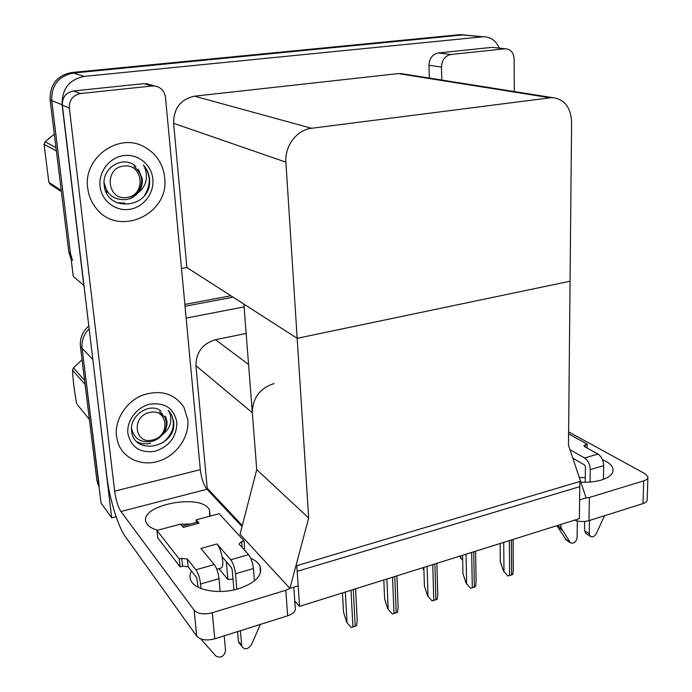 <?xml version="1.0" encoding="UTF-8"?>
<svg xmlns="http://www.w3.org/2000/svg" width="692" height="692" viewBox="0 0 692 692"><rect width="100%" height="100%" fill="white"/><g stroke="black" fill="none" stroke-linecap="round" stroke-linejoin="round"><path stroke-width="1.04" d="M242.295 525.522L207.202 488.197L207.332 489.581M274.023 383.567C259.898 388.229 252.667 397.943 252.32 412.709L256.741 469.617L308.675 518.031L289.905 588.364L298.166 585.839L297.171 571.358L579.775 486.658L579.602 499.875L586.115 497.885L568.478 445.216L571.601 122.077C570.788 107.156 564.283 98.982 552.086 97.555L311.573 128.28C296.937 129.785 284.542 146.09 285.9 162.153L308.675 518.031M246.162 333.457L215.48 339.694C202.574 343.665 196.061 352.332 195.922 365.687L207.202 488.197M116.1 516.69L111.68 517.841L101.015 502.972L82.063 348.232C81.362 340.905 83.732 334.426 89.156 328.769C83.732 334.426 81.362 340.905 82.063 348.232L99.138 485.637M185.032 306.245L233.083 297.179L185.032 306.245M186.139 318.095L244.103 306.902M111.68 517.841L92.503 356.674M207.323 489.478L208.197 489.253M299.567 606.382L579.36 518.645L579.844 481.494L296.79 565.693L299.567 606.382L294.757 601.106M289.905 588.364L240.037 534.259L256.741 469.617L243.887 304.108L297.179 338.319L570.07 281.212L297.179 338.319L186.892 267.527L181.494 268.47M72.539 260.486L70.446 253.393L51.718 100.591C51.39 85.228 58.569 76.051 73.257 73.049L462.74 34.963L467.775 35.327L462.74 34.963L73.257 73.049C58.569 76.051 51.39 85.228 51.718 100.591L73.248 276.324L83.801 285.502L62.116 104.786C61.813 88.957 69.2 79.493 84.286 76.388L483.103 36.763C490.498 36.719 495.87 40.499 499.226 48.111M404.967 74.2L398.281 73.586L194.504 96.179C180.647 99.233 173.683 108.281 173.614 123.314L186.892 267.527M99.077 487.159L96.889 480.499L80.419 346.51C79.71 338.535 82.504 331.667 88.81 325.906M184.859 304.411L230.877 295.769M71.224 259.742L68.811 252.07L50.118 99.942C49.781 84.649 56.926 75.514 71.553 72.539L459.678 34.669L464.038 34.885M351.164 627.488L346.631 622.255L351.164 627.488L356.614 625.706L357.219 620.352L355.584 588.814M342.453 592.94L343.517 612.039L346.631 622.255M602.524 459.782C608.666 462.36 612.169 465.431 613.026 469.003C613.666 473.639 609.773 477.316 601.339 480.04C595.319 481.796 588.485 482.506 580.847 482.151M573.348 458.485L573.331 459.713M450.873 54.504C445.034 55.818 441.894 59.996 441.47 67.037L428.988 65.282C429.395 58.362 432.483 54.253 438.252 52.964L450.873 54.504L504.901 48.812L494.235 47.584M438.252 52.964L491.649 47.402M428.988 65.282L429.325 78.066M579.256 477.402L585.285 477.705M647.885 477.722L647.184 499.425C647.383 501.19 645.991 502.582 643.015 503.586L643.716 480.862C646.717 479.885 648.11 478.535 647.911 476.831L645.022 473.717L568.608 431.886M584.835 498.275L589.35 497.479L588.987 520.644L643.015 503.586M588.987 520.644C584.238 521.941 579.403 521.785 574.498 520.168M589.35 497.479L643.716 480.862M514.294 91.56L514.139 59.036C513.628 52.601 510.722 49.184 505.419 48.769L504.901 48.812M441.773 80.047L441.47 67.037M250.789 558.306C255.365 560.304 258.427 562.873 259.967 566.03C262.925 575.13 255.902 582.664 238.896 588.641C219.771 594.688 195.542 590.544 191.078 580.778C189.487 577.647 189.625 574.403 191.494 571.047M87.711 188.068C88.585 195.187 91.128 201.545 95.34 207.142C117.225 238.377 170.102 214.641 164.627 177.334C162.949 163.597 156.124 153.416 144.178 146.799C118.669 132.172 82.928 157.811 87.711 188.068C82.928 157.811 118.669 132.172 144.178 146.799C156.124 153.416 162.949 163.597 164.627 177.334C170.102 214.641 117.225 238.377 95.34 207.142C91.128 201.545 88.585 195.187 87.711 188.068M116.481 436.202L117.969 442.802C123.444 458.978 142.396 466.892 159.653 460.872C176.962 455.025 189.504 436.652 187.817 419.715L183.925 407.285C174.263 393.238 160.285 389.267 141.981 395.374C125.771 402.087 114.526 420.061 116.481 436.202C114.526 420.061 125.771 402.087 141.981 395.374C160.285 389.267 174.263 393.238 183.925 407.285L187.817 419.715C189.504 436.652 176.962 455.025 159.653 460.872C142.396 466.892 123.444 458.978 117.969 442.802L116.481 436.202M218.888 568.66L227.884 579.446L232.996 579.195M226.31 561.644L227.884 579.446M80.644 93.524C72.954 95.141 69.183 99.977 69.33 108.021L62.332 105.193C62.176 97.304 65.87 92.564 73.43 90.981L80.644 93.524L152.205 85.981L143.798 83.645L149.757 84.632M73.43 90.981L143.798 83.645M62.332 105.193L106.828 476.131C109.388 498.37 117.96 526.621 125.434 536.767L196.718 636.147L194.141 610.18L120.91 511.509C118.012 506.881 115.919 500.1 114.638 491.147L69.33 108.021M161.435 529.216L179.315 524.406M180.742 524.242L190.309 523.991M293.789 587.171L295.173 607.005C296.262 610.638 293.754 613.57 287.638 615.802L285.796 590.267L290.294 588.243M194.141 610.18C197.912 613.925 203.967 614.781 212.297 612.74L214.754 638.82L287.638 615.802M214.754 638.82C206.484 640.904 200.472 640.014 196.718 636.147M212.297 612.74L285.796 590.267M157.707 530.219C152.006 528.653 148.296 526.327 146.583 523.247C136.116 505.515 202.375 492.272 209.572 510.255L209.641 516.241M242.018 526.569L207.003 489.235L120.91 511.509M114.638 491.147L200.317 469.66L165.5 97.434C164.471 90.955 160.864 87.131 154.679 85.981L152.205 85.981M200.317 469.66C201.407 478.371 203.638 484.893 207.003 489.235M423.902 570L423.296 569.291L423.902 569.81M423.296 569.291L422.795 567.743M462.68 560.278L460.405 557.622L462.671 559.837M460.405 557.622L459.895 556.108M392.295 613.986L387.771 608.856L392.295 613.986L397.563 612.256L398.134 607.23L396.897 575.865M383.8 579.974L384.622 598.831L387.771 608.856M432.102 600.916L427.595 595.881L432.102 600.916L437.197 599.237L437.751 594.532L436.877 563.323M423.824 567.423L424.412 586.046L427.595 595.881M470.647 588.261L466.166 583.321L470.647 588.261L475.586 586.634L476.113 582.231L475.594 551.187M462.576 555.269L462.948 573.668L466.166 583.321M507.997 575.995L503.534 571.151L507.997 575.995L512.789 574.421L513.282 570.32L513.101 539.423M500.126 543.497L500.299 561.67L503.534 571.151M574.654 463.666L577.907 473.354M577.31 520.972L577.111 537.606C575.995 542.225 573.737 543.938 570.32 542.736L561.082 527.875L560.719 524.493M572.82 458.182L584.506 464.903L585.441 466.841L585.216 482.246M589.454 520.496L589.247 533.705L584.515 530.626L584.654 521.448M590.259 469.617C589.982 464.332 588.096 460.448 584.602 457.948L598.018 454.09C601.538 456.556 603.433 460.414 603.692 465.673L590.259 469.617L590.06 482.039M569.966 449.653L584.602 457.948M603.692 465.673L603.424 479.348M604.497 515.748L596.374 533.532C594.575 536.585 592.551 537.528 590.311 536.361L589.247 533.705M598.018 454.09L584.671 446.695L583.884 445.856L587.119 444.048L587.058 448.018M587.119 444.048L568.59 433.867M584.515 530.626L586.02 533.558M556.956 525.669L566.143 539.907M557.51 525.496L561.082 527.875M557.847 527.2L562.492 530.297M214.269 564.534C216.657 567.907 218.231 572.604 218.992 578.624L200.602 584.031C199.806 577.976 198.249 573.236 195.931 569.81L214.269 564.534L200.888 548.462L216.985 543.947L230.721 559.793L248.584 554.655L239.095 544.085L241.646 541.481L244.017 540.815L244.648 548.419L243.299 548.808M218.992 578.624L220.168 591.496M224.199 635.836L225.549 650.644C224.104 656.535 220.947 658.377 216.077 656.172L202.436 640.878L201.744 639.252M216.778 569.265L221.18 567.994C222.988 567.181 223.291 563.426 222.106 556.74C220.843 550.936 219.139 546.671 216.985 543.947M222.106 556.74L231.396 567.587L232.192 569.914L233.931 589.921M240.401 630.723L241.672 645.454L238.394 641.216L237.564 631.614M248.584 554.655C251.092 557.942 252.701 562.57 253.419 568.521L235.496 573.78L236.828 589.229M235.496 573.78C234.761 567.795 233.169 563.132 230.721 559.793M196.364 522.356L196.13 519.874L199.002 523.195L183.38 527.416L180.586 524.06L156.928 530.427L157.733 537.866L180.093 566.817L182.567 566.117L188.181 566.834L196.701 577.682L198.171 587.188M199.002 523.195L196.952 522.201M253.419 568.521L254.422 580.934M260.382 624.409L251.386 644.78C247.944 649.451 244.778 650.022 241.897 646.492L241.672 645.454M244.017 540.815L219.113 513.689L196.13 519.874M156.928 530.427L179.297 559.067L180.093 566.817M179.297 559.067L181.788 558.366L187.402 559.075L195.931 569.81M200.602 584.031L201.026 588.485M238.394 641.216L239.942 643.967M201.121 639.062L202.436 640.878M160.008 437.076L163.251 433.884C167.499 430.545 169.981 426.48 170.69 421.705C171.218 417.397 170.379 413.582 168.165 410.269L171.668 414.923L173.761 421.973L173.839 425.147C172.913 448.52 133.063 455.258 131.575 430.476C129.577 415.226 150.216 401.775 161.054 411.143M176.875 422.25C176.771 436.643 169.514 446.323 155.095 451.279C140.225 453.364 131.169 447.456 127.916 433.555C126.368 420.848 136.886 406.931 150.112 404.119C165.077 402.389 173.995 408.436 176.875 422.25M163.251 433.884C166.08 429.983 167.308 425.814 166.936 421.376L165.423 416.177M131.67 431.384L132.743 432.751M163.044 442.482C172.792 434.195 175.621 424.957 171.521 414.767L168.165 410.269M128.755 198.933C131.714 198.362 134.931 196.217 138.409 192.497C142.95 188.925 145.579 184.383 146.297 178.865C146.816 173.874 145.865 169.28 143.443 165.094C146.946 169.03 148.979 173.631 149.55 178.917L149.645 182.506C148.823 208.993 105.911 212.479 104.146 184.608C101.906 167.352 124.136 154.636 135.909 166.608M152.845 178.977C154.342 193.206 143.529 207.323 129.534 209.339C115.555 211.553 101.612 200.905 100.063 186.347C98.299 171.824 109.578 157.257 123.842 155.544C138.089 153.615 151.565 164.722 152.845 178.977M138.409 192.497C141.445 188.406 142.742 183.838 142.31 178.795L138.331 169.073M104.077 183.155L105.4 187.809M105.392 190.386L107.087 192.367M144.818 194.91C151.167 184.314 150.709 174.375 143.443 165.094M77.565 404.976L89.363 419.317M85.081 384.467L72.487 370.177C73.023 380.522 74.442 391.793 76.734 403.972M72.487 370.177L73.473 367.867L84.58 380.358M82.054 359.797L73.473 367.867M136.705 441.66C140.805 443.745 145.424 444.307 150.571 443.356M152.586 439.965C134.36 445.025 131.099 416.022 149.671 412.493C167.948 407.778 170.794 436.384 152.586 439.965M162.473 413.989L159.307 411.688L164.912 417.345C167.135 422.129 166.807 427.094 163.917 432.24C161.201 436.834 157.24 439.878 152.041 441.375C140.926 443.139 134.084 438.823 131.532 428.417M61.38 191.606L50.455 184.444L48.847 182.351L61.242 190.438M56.389 151.012L44.054 144.282L48.847 182.351M44.054 144.282L45.101 141.799L55.983 147.638M54.313 134.118L45.101 141.799M116.697 202.687L124.932 203.093M126.87 197.436C107.234 201.147 103.515 168.052 123.548 166.115C143.244 162.819 146.488 195.395 126.87 197.436M133.989 166.66L134.343 166.893C142.024 173.277 143.607 181.096 139.092 190.343C136.194 195.291 131.947 198.37 126.359 199.564C114.024 200.42 106.594 194.677 104.085 182.333M252.32 412.709L195.922 365.687M92.659 359.304L80.419 346.51M248.575 364.494L215.48 339.694M62.116 104.786L50.118 99.942M84.286 76.388L71.553 72.539M482.48 36.814L459.678 34.669M549.604 97.702L398.281 73.586M311.573 128.28L194.504 96.179M285.9 162.153L173.614 123.314M96.889 480.499L98.541 482.731M68.811 252.07L70.446 253.393M345.343 592.032L347.021 622.662M350.991 590.259L352.946 627.16M353.275 589.541L355.204 626.416M423.634 567.483L423.703 569.637M460.777 555.832L460.82 557.96M386.897 578.996L388.177 609.245M392.537 577.232L394.025 613.666M394.751 576.54L396.213 612.948M427.102 566.393L428.019 596.262M432.742 564.62L433.798 600.604M434.887 563.954L435.908 599.903M466.027 554.188L466.607 583.685M471.667 552.415L472.307 587.949M473.743 551.766L474.357 587.283M503.741 542.364L503.984 571.497M509.373 540.59L509.615 575.701M511.379 539.968L511.604 575.043M585.328 444.558L585.294 447.041M565.139 538.964L569.793 542.104M241.646 541.481L242.148 547.545M181.788 558.366L182.567 566.117M187.402 559.075L188.181 566.834M483.103 36.763L460.284 34.626M552.086 97.555L400.452 73.49M97.486 483.397L98.844 485.248M505.419 48.769L492.159 47.359M613.026 469.003L612.974 471.477M154.679 85.981L146.228 83.654M209.572 510.255L210.022 515.142M259.967 566.03L260.486 572.639M585.588 533.273L590.311 536.361M565.667 539.587L570.32 542.736M238.619 642.245L241.897 646.492M182.325 526.154L197.211 522.131M61.242 190.499L48.924 182.463"/></g></svg>

